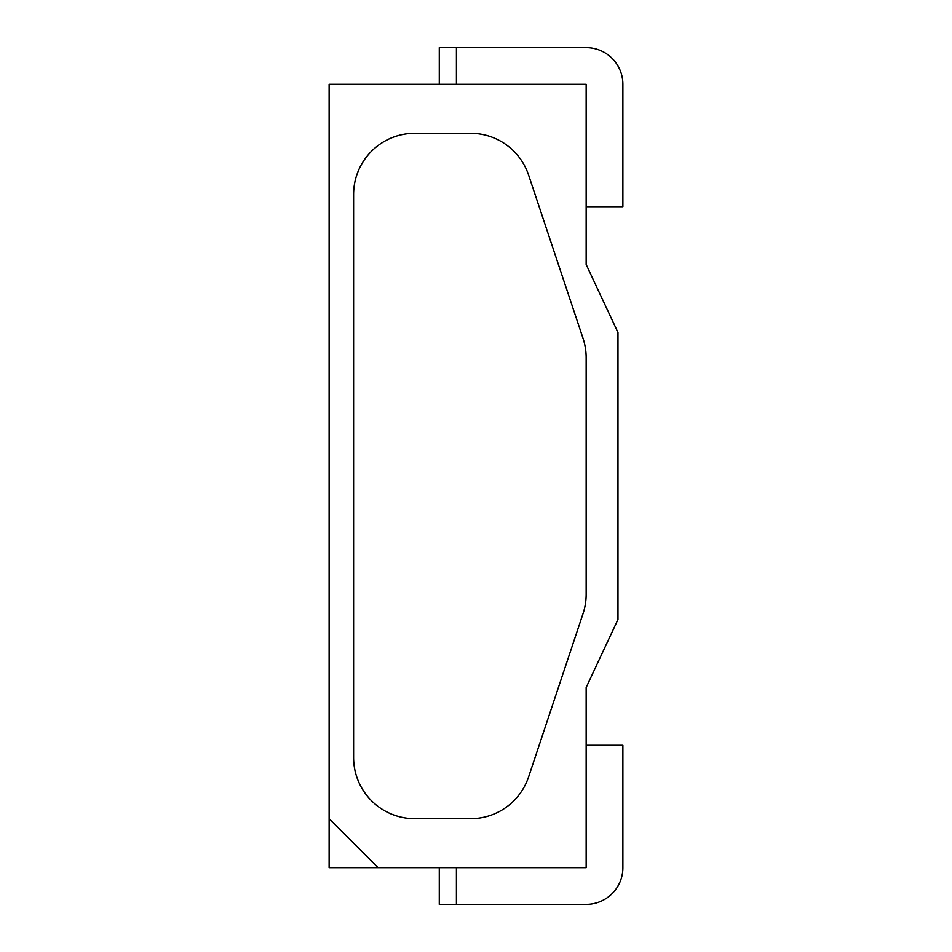 <?xml version="1.0" encoding="UTF-8"?>
<svg xmlns="http://www.w3.org/2000/svg" width="952" height="952" viewBox="0 0 952 952"><rect width="100%" height="100%" fill="white"/><g stroke="black" fill="none" stroke-linecap="round" stroke-linejoin="round"><path stroke-width="1.43" d="M586.158 594.346L586.158 357.654A61.202 61.202 0 0 0 583.017 338.305L528.622 175.132A61.202 61.202 0 0 0 470.574 133.28L414.798 133.28A61.202 61.202 0 0 0 353.597 194.482L353.597 757.518A61.202 61.202 0 0 0 414.798 818.72A61.202 61.202 0 0 1 353.597 757.518L353.597 194.482A61.202 61.202 0 0 1 414.798 133.28L470.574 133.28A61.202 61.202 0 0 1 528.622 175.132L583.017 338.305A61.202 61.202 0 0 1 586.158 357.654L586.158 594.346A61.202 61.202 0 0 1 583.017 613.695L528.622 776.868A61.202 61.202 0 0 1 470.574 818.72L414.798 818.72L470.574 818.72A61.202 61.202 0 0 0 528.622 776.868L583.017 613.695A61.202 61.202 0 0 0 586.158 594.346M378.075 867.677L586.158 867.677L586.158 687.511L617.979 619.454L617.979 332.545L586.158 264.489L586.158 84.323L329.118 84.323L329.118 867.677L378.075 867.677L329.118 818.72M586.158 206.715L622.882 206.715L622.882 84.323A36.723 36.723 0 0 0 586.158 47.6L456.413 47.6L456.413 84.323M439.277 84.323L439.277 47.6L456.413 47.6M586.158 745.285L622.882 745.285L622.882 867.677A36.723 36.723 0 0 1 586.158 904.4L439.277 904.4L439.277 867.677M456.413 867.677L456.413 904.4"/></g></svg>
